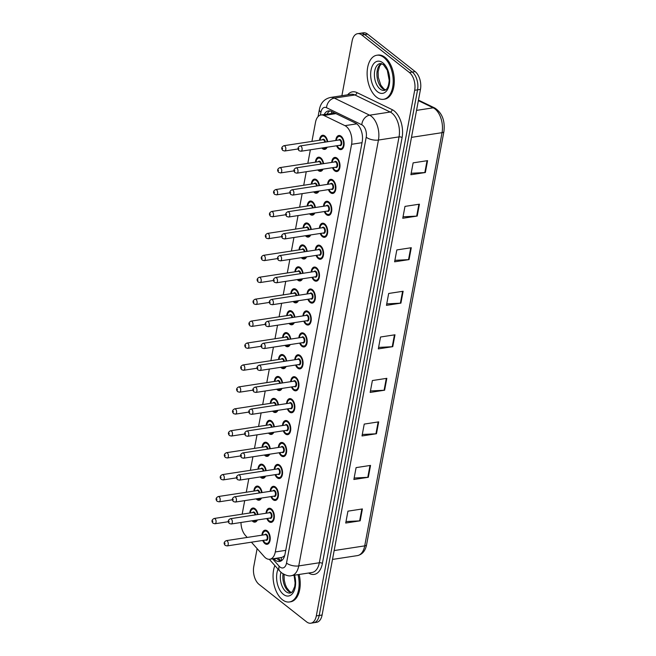 <?xml version="1.0" encoding="UTF-8"?>
<svg xmlns="http://www.w3.org/2000/svg" width="656" height="656" viewBox="0 0 656 656"><rect width="100%" height="100%" fill="white"/><g stroke="black" fill="none" stroke-linecap="round" stroke-linejoin="round"><path stroke-width="0.98" d="M261.482 498.06A7.134 4.084 81.3 0 1 259.095 500.2A7.134 4.084 81.3 0 1 256.832 499.487A7.134 4.084 81.3 0 1 256.184 498.872M253.872 491.082A7.134 4.084 81.3 0 1 256.939 486.104A7.134 4.084 81.3 0 1 259.202 486.818A7.134 4.084 81.3 0 1 262.056 492.558M265.59 476.133A7.134 4.084 81.3 0 1 263.204 478.273A7.134 4.084 81.3 0 1 260.932 477.56A7.134 4.084 81.3 0 1 260.284 476.945M257.98 469.155A7.134 4.084 81.3 0 1 261.039 464.177A7.134 4.084 81.3 0 1 263.31 464.891A7.134 4.084 81.3 0 1 266.156 470.631M269.69 454.206A7.134 4.084 81.3 0 1 267.304 456.346A7.134 4.084 81.3 0 1 265.04 455.633A7.134 4.084 81.3 0 1 264.393 455.018M262.08 447.228A7.134 4.084 81.3 0 1 265.147 442.251A7.134 4.084 81.3 0 1 267.41 442.964A7.134 4.084 81.3 0 1 270.264 448.704M273.79 432.271A7.134 4.084 81.3 0 1 271.412 434.42A7.134 4.084 81.3 0 1 269.14 433.706A7.134 4.084 81.3 0 1 268.493 433.091M266.188 425.301A7.134 4.084 81.3 0 1 269.247 420.324A7.134 4.084 81.3 0 1 271.51 421.037A7.134 4.084 81.3 0 1 274.364 426.777M277.898 410.344A7.134 4.084 81.3 0 1 275.512 412.493A7.134 4.084 81.3 0 1 273.249 411.771A7.134 4.084 81.3 0 1 272.593 411.164M270.288 403.374A7.134 4.084 81.3 0 1 273.347 398.397A7.134 4.084 81.3 0 1 275.618 399.11A7.134 4.084 81.3 0 1 278.472 404.85M281.998 388.418A7.134 4.084 81.3 0 1 279.62 390.566A7.134 4.084 81.3 0 1 277.349 389.844A7.134 4.084 81.3 0 1 276.701 389.238M274.388 381.448A7.134 4.084 81.3 0 1 277.455 376.47A7.134 4.084 81.3 0 1 279.718 377.184A7.134 4.084 81.3 0 1 282.572 382.924M286.106 366.491A7.134 4.084 81.3 0 1 283.72 368.639A7.134 4.084 81.3 0 1 281.457 367.918A7.134 4.084 81.3 0 1 280.801 367.311M278.497 359.521A7.134 4.084 81.3 0 1 281.555 354.543A7.134 4.084 81.3 0 1 283.827 355.257A7.134 4.084 81.3 0 1 286.672 360.997M290.206 344.564A7.134 4.084 81.3 0 1 287.82 346.712A7.134 4.084 81.3 0 1 285.557 345.991A7.134 4.084 81.3 0 1 284.909 345.384M282.597 337.594A7.134 4.084 81.3 0 1 285.663 332.617A7.134 4.084 81.3 0 1 287.927 333.33A7.134 4.084 81.3 0 1 290.78 339.07M294.314 322.637A7.134 4.084 81.3 0 1 291.928 324.786A7.134 4.084 81.3 0 1 289.657 324.064A7.134 4.084 81.3 0 1 289.009 323.457M286.705 315.667A7.134 4.084 81.3 0 1 289.763 310.69A7.134 4.084 81.3 0 1 292.035 311.403A7.134 4.084 81.3 0 1 294.88 317.143M298.414 300.71A7.134 4.084 81.3 0 1 296.028 302.859A7.134 4.084 81.3 0 1 293.765 302.137A7.134 4.084 81.3 0 1 293.117 301.522M290.805 293.74A7.134 4.084 81.3 0 1 293.872 288.763A7.134 4.084 81.3 0 1 296.135 289.476A7.134 4.084 81.3 0 1 298.988 295.216M302.514 278.784A7.134 4.084 81.3 0 1 300.136 280.932A7.134 4.084 81.3 0 1 297.865 280.21A7.134 4.084 81.3 0 1 297.217 279.595M294.913 271.814A7.134 4.084 81.3 0 1 297.972 266.836A7.134 4.084 81.3 0 1 300.235 267.55A7.134 4.084 81.3 0 1 303.088 273.29M306.623 256.857A7.134 4.084 81.3 0 1 304.236 259.005A7.134 4.084 81.3 0 1 301.973 258.284A7.134 4.084 81.3 0 1 301.317 257.669M299.013 249.887A7.134 4.084 81.3 0 1 302.072 244.901A7.134 4.084 81.3 0 1 304.343 245.623A7.134 4.084 81.3 0 1 307.197 251.363M310.723 234.93A7.134 4.084 81.3 0 1 308.345 237.078A7.134 4.084 81.3 0 1 306.073 236.357A7.134 4.084 81.3 0 1 305.425 235.742M303.113 227.96A7.134 4.084 81.3 0 1 306.18 222.974A7.134 4.084 81.3 0 1 308.443 223.696A7.134 4.084 81.3 0 1 311.297 229.436M314.831 213.003A7.134 4.084 81.3 0 1 312.445 215.143A7.134 4.084 81.3 0 1 310.181 214.43A7.134 4.084 81.3 0 1 309.525 213.815M307.221 206.033A7.134 4.084 81.3 0 1 310.28 201.048A7.134 4.084 81.3 0 1 312.551 201.769A7.134 4.084 81.3 0 1 315.397 207.509M318.931 191.076A7.134 4.084 81.3 0 1 316.545 193.217A7.134 4.084 81.3 0 1 314.281 192.503A7.134 4.084 81.3 0 1 313.634 191.888M311.321 184.106A7.134 4.084 81.3 0 1 314.388 179.121A7.134 4.084 81.3 0 1 316.651 179.842A7.134 4.084 81.3 0 1 319.505 185.582M323.039 169.15A7.134 4.084 81.3 0 1 320.653 171.29A7.134 4.084 81.3 0 1 318.381 170.576A7.134 4.084 81.3 0 1 317.734 169.961M315.429 162.18A7.134 4.084 81.3 0 1 318.488 157.194A7.134 4.084 81.3 0 1 320.759 157.916A7.134 4.084 81.3 0 1 323.605 163.656M327.139 147.223A7.134 4.084 81.3 0 1 324.753 149.363A7.134 4.084 81.3 0 1 322.49 148.65A7.134 4.084 81.3 0 1 321.842 148.035M319.529 140.245A7.134 4.084 81.3 0 1 322.596 135.267A7.134 4.084 81.3 0 1 324.859 135.989A7.134 4.084 81.3 0 1 327.713 141.729M257.382 519.987A7.134 4.084 81.3 0 1 254.995 522.127A7.134 4.084 81.3 0 1 252.732 521.413A7.134 4.084 81.3 0 1 252.076 520.798M249.772 513.008A7.134 4.084 81.3 0 1 252.831 508.031A7.134 4.084 81.3 0 1 255.102 508.744A7.134 4.084 81.3 0 1 257.947 514.484M266.033 513.246A7.134 4.084 81.3 0 1 269.099 508.269A7.134 4.084 81.3 0 1 271.363 508.982A7.134 4.084 81.3 0 1 274.356 516.633A7.134 4.084 81.3 0 1 271.256 522.365A7.134 4.084 81.3 0 1 268.993 521.651A7.134 4.084 81.3 0 1 266.844 518.535M270.141 491.319A7.134 4.084 81.3 0 1 273.199 486.342A7.134 4.084 81.3 0 1 275.463 487.055A7.134 4.084 81.3 0 1 278.456 494.706A7.134 4.084 81.3 0 1 275.364 500.438A7.134 4.084 81.3 0 1 273.093 499.724A7.134 4.084 81.3 0 1 270.944 496.608M274.241 469.393A7.134 4.084 81.3 0 1 277.299 464.415A7.134 4.084 81.3 0 1 279.571 465.129A7.134 4.084 81.3 0 1 282.556 472.779A7.134 4.084 81.3 0 1 279.464 478.511A7.134 4.084 81.3 0 1 277.201 477.798A7.134 4.084 81.3 0 1 275.053 474.673M278.341 447.466A7.134 4.084 81.3 0 1 281.408 442.488A7.134 4.084 81.3 0 1 283.671 443.202A7.134 4.084 81.3 0 1 286.664 450.852A7.134 4.084 81.3 0 1 283.572 456.584A7.134 4.084 81.3 0 1 281.301 455.863A7.134 4.084 81.3 0 1 279.153 452.747M282.449 425.539A7.134 4.084 81.3 0 1 285.508 420.562A7.134 4.084 81.3 0 1 287.779 421.275A7.134 4.084 81.3 0 1 290.764 428.926A7.134 4.084 81.3 0 1 287.672 434.657A7.134 4.084 81.3 0 1 285.409 433.936A7.134 4.084 81.3 0 1 283.261 430.82M286.549 403.612A7.134 4.084 81.3 0 1 289.616 398.635A7.134 4.084 81.3 0 1 291.879 399.348A7.134 4.084 81.3 0 1 294.872 406.999A7.134 4.084 81.3 0 1 291.772 412.731A7.134 4.084 81.3 0 1 289.509 412.009A7.134 4.084 81.3 0 1 287.361 408.893M290.657 381.685A7.134 4.084 81.3 0 1 293.716 376.708A7.134 4.084 81.3 0 1 295.987 377.421A7.134 4.084 81.3 0 1 298.972 385.072A7.134 4.084 81.3 0 1 295.881 390.804A7.134 4.084 81.3 0 1 293.609 390.082A7.134 4.084 81.3 0 1 291.469 386.966M294.757 359.759A7.134 4.084 81.3 0 1 297.824 354.781A7.134 4.084 81.3 0 1 300.087 355.495A7.134 4.084 81.3 0 1 303.08 363.145A7.134 4.084 81.3 0 1 299.981 368.877A7.134 4.084 81.3 0 1 297.717 368.155A7.134 4.084 81.3 0 1 295.569 365.039M298.865 337.832A7.134 4.084 81.3 0 1 301.924 332.854A7.134 4.084 81.3 0 1 304.187 333.568A7.134 4.084 81.3 0 1 307.18 341.218A7.134 4.084 81.3 0 1 304.089 346.95A7.134 4.084 81.3 0 1 301.817 346.229A7.134 4.084 81.3 0 1 299.669 343.113M302.965 315.905A7.134 4.084 81.3 0 1 306.024 310.928A7.134 4.084 81.3 0 1 308.295 311.641A7.134 4.084 81.3 0 1 311.28 319.292A7.134 4.084 81.3 0 1 308.189 325.023A7.134 4.084 81.3 0 1 305.926 324.302A7.134 4.084 81.3 0 1 303.777 321.186M307.065 293.978A7.134 4.084 81.3 0 1 310.132 288.993A7.134 4.084 81.3 0 1 312.395 289.714A7.134 4.084 81.3 0 1 315.388 297.365A7.134 4.084 81.3 0 1 312.297 303.097A7.134 4.084 81.3 0 1 310.026 302.375A7.134 4.084 81.3 0 1 307.877 299.259M311.174 272.051A7.134 4.084 81.3 0 1 314.232 267.066A7.134 4.084 81.3 0 1 316.504 267.787A7.134 4.084 81.3 0 1 319.488 275.438A7.134 4.084 81.3 0 1 316.397 281.17A7.134 4.084 81.3 0 1 314.134 280.448A7.134 4.084 81.3 0 1 311.985 277.332M315.274 250.125A7.134 4.084 81.3 0 1 318.34 245.139A7.134 4.084 81.3 0 1 320.604 245.861A7.134 4.084 81.3 0 1 323.597 253.511A7.134 4.084 81.3 0 1 320.497 259.235A7.134 4.084 81.3 0 1 318.234 258.521A7.134 4.084 81.3 0 1 316.085 255.405M319.382 228.198A7.134 4.084 81.3 0 1 322.44 223.212A7.134 4.084 81.3 0 1 324.712 223.934A7.134 4.084 81.3 0 1 327.697 231.584A7.134 4.084 81.3 0 1 324.605 237.308A7.134 4.084 81.3 0 1 322.334 236.595A7.134 4.084 81.3 0 1 320.194 233.479M323.482 206.271A7.134 4.084 81.3 0 1 326.549 201.285A7.134 4.084 81.3 0 1 328.812 202.007A7.134 4.084 81.3 0 1 331.805 209.658A7.134 4.084 81.3 0 1 328.705 215.381A7.134 4.084 81.3 0 1 326.442 214.668A7.134 4.084 81.3 0 1 324.294 211.552M327.59 184.336A7.134 4.084 81.3 0 1 330.649 179.359A7.134 4.084 81.3 0 1 332.912 180.08A7.134 4.084 81.3 0 1 335.905 187.731A7.134 4.084 81.3 0 1 332.813 193.454A7.134 4.084 81.3 0 1 330.542 192.741A7.134 4.084 81.3 0 1 328.394 189.625M331.69 162.409A7.134 4.084 81.3 0 1 334.749 157.432A7.134 4.084 81.3 0 1 337.02 158.153A7.134 4.084 81.3 0 1 340.005 165.804A7.134 4.084 81.3 0 1 336.913 171.528A7.134 4.084 81.3 0 1 334.65 170.814A7.134 4.084 81.3 0 1 332.502 167.698M335.79 140.482A7.134 4.084 81.3 0 1 338.857 135.505A7.134 4.084 81.3 0 1 341.12 136.227A7.134 4.084 81.3 0 1 344.113 143.877A7.134 4.084 81.3 0 1 341.022 149.601A7.134 4.084 81.3 0 1 338.75 148.887A7.134 4.084 81.3 0 1 336.602 145.771M261.933 535.173A7.134 4.084 81.3 0 1 264.991 530.196A7.134 4.084 81.3 0 1 267.263 530.909A7.134 4.084 81.3 0 1 270.247 538.56A7.134 4.084 81.3 0 1 267.156 544.291A7.134 4.084 81.3 0 1 264.885 543.578A7.134 4.084 81.3 0 1 262.744 540.462M251.412 542.192L264.294 556.698A13.366 7.651 -98.7 0 0 265.565 557.903A13.366 7.651 -98.7 0 0 269.813 559.248A13.366 7.651 -98.7 0 0 275.29 551.95L351.583 144.295A13.366 7.651 -98.7 0 0 344.966 125.657L323.9 115.464A13.366 7.651 -98.7 0 0 320.989 114.972A13.366 7.651 -98.7 0 0 315.511 122.27L311.928 141.417M282.121 557.305L283.31 556.698A4.453 2.55 -98.7 0 0 284.458 556.329M284.778 555.263A13.366 7.651 81.3 0 1 283.31 556.698M334.831 113.086L320.989 114.972M240.99 522.496A13.366 7.651 -98.7 0 0 245.328 535.337L247.181 537.436M310.362 149.798L307.828 163.344M306.254 171.724L303.72 185.271M302.154 193.651L299.62 207.198M298.045 215.578L295.512 229.124M293.945 237.505L291.412 251.051M289.845 259.432L287.303 272.978M285.737 281.358L283.203 294.905M281.637 303.285L279.103 316.832M277.529 325.212L274.995 338.758M273.429 347.139L270.895 360.685M269.321 369.066L266.787 382.612M265.221 390.992L262.687 404.539M261.121 412.919L258.579 426.466M257.013 434.846L254.479 448.392M252.913 456.773L250.379 470.319M248.804 478.7L246.271 492.246M244.704 500.626L242.171 514.173M341.891 95.71L352.124 40.984A13.366 7.651 81.3 0 1 357.61 33.686A13.366 7.651 81.3 0 1 361.858 35.03L409.393 72.496L412.288 72.053A13.366 7.651 81.3 0 1 417.569 89.839L319.201 615.459A13.366 7.651 81.3 0 1 313.724 622.757A13.366 7.651 81.3 0 0 319.201 615.459L417.569 89.839A13.366 7.651 81.3 0 0 412.288 72.053L364.744 34.588L412.288 72.053L415.174 71.611A13.366 7.651 81.3 0 1 420.463 89.396L322.096 615.016A13.366 7.651 81.3 0 1 316.618 622.314L310.837 623.2A13.366 7.651 81.3 0 1 306.582 621.855L259.046 584.389A13.366 7.651 81.3 0 1 253.765 566.604L257.127 548.629M357.61 33.686L360.497 33.243A13.366 7.651 81.3 0 1 364.744 34.588A13.366 7.651 81.3 0 0 360.497 33.243L363.391 32.8A13.366 7.651 81.3 0 1 367.639 34.145L415.174 71.611M427.581 160.646L413.124 162.86L410.902 174.734L425.359 172.52L427.581 160.646M411.181 173.266L424.826 172.569A3.567 1.525 10.6 0 0 425.359 172.52M419.43 204.18L404.982 206.394L402.759 218.268L417.208 216.054L419.43 204.18M403.03 216.8L416.675 216.111A3.567 1.525 10.6 0 0 417.208 216.054M411.279 247.722L396.831 249.936L394.609 261.81L409.057 259.596L411.279 247.722M394.887 260.342L408.524 259.645A3.567 1.525 10.6 0 0 409.057 259.596M403.137 291.256L388.68 293.47L386.458 305.343L400.914 303.129L403.137 291.256M386.737 303.876L400.381 303.179A3.567 1.525 10.6 0 0 400.914 303.129M362.399 508.941L347.942 511.163L345.72 523.037L360.177 520.815L362.399 508.941M345.999 521.561L359.644 520.872A3.567 1.525 10.6 0 0 360.177 520.815M370.542 465.407L356.093 467.621L353.871 479.495L368.319 477.281L370.542 465.407M354.142 478.027L367.786 477.33A3.567 1.525 10.6 0 0 368.319 477.281M378.692 421.865L364.236 424.088L362.014 435.961L376.47 433.739L378.692 421.865M362.292 434.493L375.937 433.796A3.567 1.525 10.6 0 0 376.47 433.739M386.835 378.332L372.387 380.546L370.164 392.419L384.613 390.205L386.835 378.332M370.443 390.951L384.088 390.254A3.567 1.525 10.6 0 0 384.613 390.205M394.986 334.79L380.537 337.012L378.315 348.885L392.764 346.663L394.986 334.79M378.586 347.418L392.231 346.721A3.567 1.525 10.6 0 0 392.764 346.663M273.765 558.641L274.019 558.928A13.366 7.651 -98.7 0 0 275.29 560.142A13.366 7.651 -98.7 0 0 279.538 561.479A13.366 7.651 -98.7 0 0 285.024 554.181L362.202 141.77A13.366 7.651 -98.7 0 0 355.577 123.131L331.362 111.413A13.366 7.651 -98.7 0 0 328.451 110.913A13.366 7.651 -98.7 0 0 324.195 114.48M280.948 561.019A13.366 7.651 81.3 0 1 278.185 559.699A13.366 7.651 81.3 0 1 276.914 558.486L276.652 558.199M409.393 72.496A13.366 7.651 81.3 0 1 414.682 90.282L316.315 615.902A13.366 7.651 81.3 0 1 310.837 623.2M327.09 114.037A13.366 7.651 81.3 0 1 329.927 110.938M298.029 574.64A22.279 12.751 81.3 0 1 289.476 601.962A22.279 12.751 81.3 0 1 282.4 599.732A22.279 12.751 81.3 0 1 274.864 565.57M299.12 574.467A22.279 12.751 81.3 0 1 290.567 601.798L289.476 601.962M383.875 57.49A22.279 12.751 81.3 0 1 393.215 81.401A22.279 12.751 81.3 0 1 383.547 99.302A22.279 12.751 81.3 0 1 376.47 97.072A22.279 12.751 81.3 0 1 367.122 73.16A22.279 12.751 81.3 0 1 376.79 55.252A22.279 12.751 81.3 0 1 383.875 57.49M376.79 55.252L377.881 55.088A22.279 12.751 81.3 0 1 384.957 57.326A22.279 12.751 81.3 0 1 394.305 81.229A22.279 12.751 81.3 0 1 384.637 99.138L383.547 99.302M281.44 557.469A13.366 8.216 138.4 0 0 281.49 560.691M331.895 111.668A13.366 10.201 115.8 0 0 331.313 113.39M285.737 550.351L275.29 551.95M335.929 113.619L323.9 115.464M356.749 123.853L344.966 125.657M362.03 142.688L351.583 144.295M418.454 100.106L434.862 108.051A4.453 3.403 115.8 0 0 433.214 107.822L418.356 100.63M434.862 108.051C442.144 112.93 445.162 120.753 443.923 131.512A4.453 1.911 -169.4 0 1 442.046 132.668A17.827 10.201 -98.7 0 0 433.214 107.822L416.535 110.38M334.158 550.564L364.711 545.874A4.453 1.911 10.6 0 0 366.589 544.726C365.326 550.933 362.268 554.558 357.405 555.607A17.827 10.201 -98.7 0 0 364.711 545.874L442.046 132.668L411.484 137.358M420.463 89.396L414.682 90.282M322.096 615.016L316.315 615.902M367.639 34.145L361.858 35.03M394.453 334.872L392.231 346.721M386.302 378.414L384.088 390.254M378.151 421.947L375.937 433.796M370.009 465.489L367.786 477.33M361.858 509.023L359.644 520.872M402.595 291.338L400.381 303.179M410.746 247.804L408.524 259.645M418.889 204.262L416.675 216.111M427.04 160.728L424.826 172.569M272.584 558.822L279.177 566.251A8.913 5.1 -98.7 0 0 280.03 567.055A8.913 5.1 -98.7 0 0 286.516 563.078L366.212 137.211A8.913 5.1 -98.7 0 0 362.694 125.345A8.913 5.1 -98.7 0 0 361.8 124.779L326.524 107.707A8.913 5.1 -98.7 0 0 320.932 112.25L320.39 115.103M326.524 107.707A8.913 6.798 115.8 0 1 334.339 98.121L369.615 115.194A17.827 10.201 81.3 0 1 371.394 116.325A17.827 10.201 81.3 0 1 378.446 140.04L298.742 565.915A17.827 10.201 81.3 0 1 291.436 575.648L312.026 572.491A17.827 10.201 -98.7 0 0 319.333 562.758L399.037 136.883A17.827 10.201 -98.7 0 0 391.993 113.16A17.827 10.201 -98.7 0 0 390.205 112.037L354.929 94.964A17.827 10.201 -98.7 0 0 351.05 94.3L330.452 97.465A17.827 10.201 81.3 0 1 334.339 98.121L354.929 94.964A2.23 1.697 -64.2 0 0 356.889 92.562L392.165 109.634A20.057 11.472 81.3 0 1 402.095 137.596L322.391 563.463A2.23 0.951 10.6 0 0 319.333 562.758L298.742 565.915A8.913 3.821 -169.4 0 1 286.516 563.078M392.165 109.634A2.23 1.697 -64.2 0 1 390.205 112.037L369.615 115.194A8.913 6.798 115.8 0 0 361.8 124.779M322.391 563.463A20.057 11.472 81.3 0 1 308.64 573.008M347.655 94.825A20.057 11.472 81.3 0 1 356.889 92.562M366.212 137.211A8.913 3.821 -169.4 0 0 378.446 140.04L399.037 136.883A2.23 0.951 10.6 0 1 402.095 137.596M320.932 112.25A8.913 3.821 -169.4 0 1 319.39 109.495L318.062 116.612M279.177 566.251A8.913 5.478 138.4 0 0 279.743 571.056L269.296 559.297M276.914 558.486L274.019 558.928M262.384 535.099L263.072 532.557L265.418 530.581A6.683 3.821 81.3 0 1 267.55 531.253A6.683 3.821 81.3 0 1 268.23 531.909M263.294 540.372A6.24 3.567 -98.7 0 0 265.04 542.783A6.24 3.567 -98.7 0 0 269.575 540.003A6.24 3.567 -98.7 0 0 267.107 531.704A6.24 3.567 -98.7 0 0 262.482 535.091M264.762 534.738A3.116 1.788 81.3 0 1 266.59 534.468A3.116 1.788 81.3 0 1 267.828 538.609A3.116 1.788 81.3 0 1 265.573 540.027M266.115 539.937A2.673 1.533 -98.7 0 0 267.279 537.789A2.673 1.533 -98.7 0 0 266.156 534.919A2.673 1.533 -98.7 0 0 265.303 534.656L226.287 540.642A2.673 1.533 81.3 0 1 227.14 540.905A2.673 1.533 81.3 0 1 228.263 543.775A2.673 1.533 81.3 0 1 227.099 545.923L266.115 539.937M224.959 543.168L224.811 543.955L224.959 543.168M269.731 541.684A6.683 3.821 81.3 0 1 267.451 543.791A6.683 3.821 81.3 0 1 265.327 543.127M254.307 508.252L253.265 508.416A6.683 3.821 81.3 0 1 255.389 509.089A6.683 3.821 81.3 0 1 256.07 509.745M257.341 519.987A6.683 3.821 81.3 0 1 255.291 521.627A6.683 3.821 81.3 0 1 253.167 520.962M252.937 520.667A6.24 3.567 -98.7 0 0 256.521 520.118M257.447 514.566A6.24 3.567 -98.7 0 0 254.954 509.54A6.24 3.567 -98.7 0 0 250.321 512.926M252.601 512.574A3.116 1.788 81.3 0 1 254.43 512.303A3.116 1.788 81.3 0 1 255.684 514.837M255.069 514.927A2.673 1.533 -98.7 0 0 253.995 512.754A2.673 1.533 -98.7 0 0 253.15 512.492L214.127 518.478A2.673 1.533 81.3 0 1 214.979 518.74A2.673 1.533 81.3 0 1 216.103 521.61A2.673 1.533 81.3 0 1 214.938 523.759L213.077 523.267C211.33 521.331 211.683 519.741 214.127 518.478M212.651 521.791L212.798 521.003L212.651 521.791M294.068 575.246L295.11 582.954L294.724 586.53L292.387 591.802L290.329 593.032A13.587 7.774 81.3 0 1 286.008 591.671A13.587 7.774 81.3 0 1 280.948 572.278M294.569 575.173A16.261 9.299 81.3 0 1 293.429 592.229A16.261 9.299 81.3 0 1 283.4 594.377A16.261 9.299 81.3 0 1 278.037 569.137M291.403 592.63A13.587 7.774 81.3 0 1 288.542 591.286A13.587 7.774 81.3 0 1 283.064 573.877M266.492 513.172L267.172 510.63L269.526 508.654A6.683 3.821 81.3 0 1 271.65 509.327A6.683 3.821 81.3 0 1 272.33 509.983M267.394 518.445A6.24 3.567 -98.7 0 0 269.14 520.856A6.24 3.567 -98.7 0 0 273.683 518.076A6.24 3.567 -98.7 0 0 271.215 509.778A6.24 3.567 -98.7 0 0 266.582 513.164M268.862 512.812A3.116 1.788 81.3 0 1 270.698 512.541A3.116 1.788 81.3 0 1 271.928 516.682A3.116 1.788 81.3 0 1 269.673 518.101M270.223 518.01A2.673 1.533 -98.7 0 0 271.379 515.862A2.673 1.533 -98.7 0 0 270.264 512.992A2.673 1.533 -98.7 0 0 269.411 512.73L230.395 518.716A2.673 1.533 81.3 0 1 231.24 518.978A2.673 1.533 81.3 0 1 232.363 521.848A2.673 1.533 81.3 0 1 231.199 523.996L270.223 518.01M229.067 521.233L228.919 522.028L229.067 521.233M273.831 519.757A6.683 3.821 81.3 0 1 271.551 521.864A6.683 3.821 81.3 0 1 269.427 521.2M270.592 491.246L271.281 488.704L273.626 486.727A6.683 3.821 81.3 0 1 275.75 487.392A6.683 3.821 81.3 0 1 276.438 488.056M271.502 496.518A6.24 3.567 -98.7 0 0 273.24 498.929A6.24 3.567 -98.7 0 0 277.783 496.149A6.24 3.567 -98.7 0 0 275.315 487.851A6.24 3.567 -98.7 0 0 270.69 491.237M272.97 490.885A3.116 1.788 81.3 0 1 274.798 490.614A3.116 1.788 81.3 0 1 276.037 494.755A3.116 1.788 81.3 0 1 273.773 496.174M274.323 496.084A2.673 1.533 -98.7 0 0 275.487 493.935A2.673 1.533 -98.7 0 0 274.364 491.065A2.673 1.533 -98.7 0 0 273.511 490.803L234.495 496.789A2.673 1.533 81.3 0 1 235.348 497.051A2.673 1.533 81.3 0 1 236.463 499.921A2.673 1.533 81.3 0 1 235.307 502.07L274.323 496.084M233.167 499.306L233.019 500.102L233.167 499.306M277.939 497.83A6.683 3.821 81.3 0 1 275.659 499.938A6.683 3.821 81.3 0 1 273.527 499.273M274.7 469.319L275.381 466.777L277.734 464.801A6.683 3.821 81.3 0 1 279.858 465.465A6.683 3.821 81.3 0 1 280.538 466.129M275.602 474.591A6.24 3.567 -98.7 0 0 277.349 477.002A6.24 3.567 -98.7 0 0 281.883 474.222A6.24 3.567 -98.7 0 0 279.423 465.916A6.24 3.567 -98.7 0 0 274.79 469.311M277.07 468.958A3.116 1.788 81.3 0 1 278.907 468.687A3.116 1.788 81.3 0 1 280.137 472.828A3.116 1.788 81.3 0 1 277.882 474.247M278.431 474.157A2.673 1.533 -98.7 0 0 279.587 472.008A2.673 1.533 -98.7 0 0 278.464 469.138A2.673 1.533 -98.7 0 0 277.619 468.876L238.595 474.862A2.673 1.533 81.3 0 1 239.448 475.124A2.673 1.533 81.3 0 1 240.572 477.994A2.673 1.533 81.3 0 1 239.407 480.143L278.431 474.157M237.275 477.379L237.128 478.175L237.275 477.379M282.039 475.903A6.683 3.821 81.3 0 1 279.759 478.011A6.683 3.821 81.3 0 1 277.636 477.338M278.8 447.392L279.489 444.85L281.834 442.874A6.683 3.821 81.3 0 1 283.958 443.538A6.683 3.821 81.3 0 1 284.647 444.202M279.702 452.665A6.24 3.567 -98.7 0 0 281.449 455.075A6.24 3.567 -98.7 0 0 285.991 452.296A6.24 3.567 -98.7 0 0 283.523 443.989A6.24 3.567 -98.7 0 0 278.89 447.384M281.17 447.031A3.116 1.788 81.3 0 1 283.007 446.761A3.116 1.788 81.3 0 1 284.245 450.902A3.116 1.788 81.3 0 1 281.982 452.32M282.531 452.23A2.673 1.533 -98.7 0 0 283.695 450.082A2.673 1.533 -98.7 0 0 282.572 447.212A2.673 1.533 -98.7 0 0 281.719 446.949L242.704 452.935A2.673 1.533 81.3 0 1 243.556 453.198A2.673 1.533 81.3 0 1 244.672 456.068A2.673 1.533 81.3 0 1 243.515 458.216L282.531 452.23M241.375 455.453L241.228 456.248L241.375 455.453M286.147 453.977A6.683 3.821 81.3 0 1 283.859 456.084A6.683 3.821 81.3 0 1 281.736 455.412M258.407 486.326L257.365 486.49A6.683 3.821 81.3 0 1 259.489 487.162A6.683 3.821 81.3 0 1 260.17 487.818M261.441 498.06A6.683 3.821 81.3 0 1 259.391 499.7A6.683 3.821 81.3 0 1 257.267 499.036M257.037 498.74A6.24 3.567 -98.7 0 0 260.621 498.191M261.547 492.64A6.24 3.567 -98.7 0 0 259.054 487.613A6.24 3.567 -98.7 0 0 254.421 491M256.701 490.647A3.116 1.788 81.3 0 1 258.538 490.376A3.116 1.788 81.3 0 1 259.784 492.91M259.169 493A2.673 1.533 -98.7 0 0 258.103 490.827A2.673 1.533 -98.7 0 0 257.25 490.565L218.235 496.551A2.673 1.533 81.3 0 1 219.079 496.813A2.673 1.533 81.3 0 1 220.203 499.683A2.673 1.533 81.3 0 1 219.047 501.832L217.185 501.34C215.439 499.405 215.783 497.814 218.235 496.551M216.759 499.864L216.906 499.077L216.759 499.864M262.507 464.399L261.465 464.563A6.683 3.821 81.3 0 1 263.597 465.227A6.683 3.821 81.3 0 1 264.278 465.891M265.549 476.133A6.683 3.821 81.3 0 1 263.499 477.773A6.683 3.821 81.3 0 1 261.375 477.109M261.145 476.814A6.24 3.567 -98.7 0 0 264.729 476.264M265.655 470.705A6.24 3.567 -98.7 0 0 263.154 465.686A6.24 3.567 -98.7 0 0 258.53 469.073M260.809 468.72A3.116 1.788 81.3 0 1 262.638 468.45A3.116 1.788 81.3 0 1 263.892 470.975M263.277 471.074A2.673 1.533 -98.7 0 0 262.203 468.901A2.673 1.533 -98.7 0 0 261.35 468.638L222.335 474.624A2.673 1.533 81.3 0 1 223.188 474.887A2.673 1.533 81.3 0 1 224.303 477.757A2.673 1.533 81.3 0 1 223.147 479.905L221.285 479.413C219.539 477.478 219.891 475.887 222.335 474.624M220.859 477.937L221.006 477.142L220.859 477.937M266.615 442.472L265.573 442.636A6.683 3.821 81.3 0 1 267.697 443.3A6.683 3.821 81.3 0 1 268.378 443.964M269.649 454.206A6.683 3.821 81.3 0 1 267.599 455.846A6.683 3.821 81.3 0 1 265.475 455.182M265.245 454.887A6.24 3.567 -98.7 0 0 268.829 454.337M269.755 448.778A6.24 3.567 -98.7 0 0 267.263 443.751A6.24 3.567 -98.7 0 0 262.63 447.146M264.909 446.793A3.116 1.788 81.3 0 1 266.746 446.523A3.116 1.788 81.3 0 1 267.992 449.048M267.377 449.147A2.673 1.533 -98.7 0 0 266.311 446.974A2.673 1.533 -98.7 0 0 265.459 446.711L226.443 452.697A2.673 1.533 81.3 0 1 227.288 452.96A2.673 1.533 81.3 0 1 228.411 455.83A2.673 1.533 81.3 0 1 227.247 457.978L225.393 457.486C223.647 455.551 223.991 453.952 226.443 452.697M224.967 456.01L225.115 455.215L224.967 456.01M384.4 90.372A13.587 7.774 81.3 0 1 380.078 89.011A13.587 7.774 81.3 0 1 374.387 74.44A13.587 7.774 81.3 0 1 380.283 63.517L383.383 64.608L387.311 70.241L389.18 80.294C388.68 86.567 387.081 89.929 384.4 90.372M382.874 62.845A16.261 9.299 81.3 0 1 389.303 84.476A16.261 9.299 81.3 0 1 377.471 91.717A16.261 9.299 81.3 0 1 371.042 70.085A16.261 9.299 81.3 0 1 382.874 62.845M385.474 89.97A13.587 7.774 81.3 0 1 382.612 88.626A13.587 7.774 81.3 0 1 376.938 75.292A13.587 7.774 81.3 0 1 381.423 63.583M282.9 425.465L283.589 422.923L285.942 420.947A6.683 3.821 81.3 0 1 288.066 421.611A6.683 3.821 81.3 0 1 288.747 422.275M283.81 430.738A6.24 3.567 -98.7 0 0 285.557 433.149A6.24 3.567 -98.7 0 0 290.091 430.369A6.24 3.567 -98.7 0 0 287.631 422.062A6.24 3.567 -98.7 0 0 282.998 425.449M285.278 425.104A3.116 1.788 81.3 0 1 287.107 424.834A3.116 1.788 81.3 0 1 288.345 428.975A3.116 1.788 81.3 0 1 286.09 430.385M286.639 430.303A2.673 1.533 -98.7 0 0 287.795 428.155A2.673 1.533 -98.7 0 0 286.672 425.285A2.673 1.533 -98.7 0 0 285.827 425.022L246.804 431.008A2.673 1.533 81.3 0 1 247.656 431.271A2.673 1.533 81.3 0 1 248.78 434.141A2.673 1.533 81.3 0 1 247.615 436.289L286.639 430.303M245.475 433.526L245.328 434.321L245.475 433.526M290.247 432.05A6.683 3.821 81.3 0 1 287.968 434.157A6.683 3.821 81.3 0 1 285.844 433.485M287.008 403.538L287.689 400.996L290.042 399.02A6.683 3.821 81.3 0 1 292.166 399.684A6.683 3.821 81.3 0 1 292.855 400.349M287.91 408.811A6.24 3.567 -98.7 0 0 289.657 411.222A6.24 3.567 -98.7 0 0 294.2 408.442A6.24 3.567 -98.7 0 0 291.731 400.135A6.24 3.567 -98.7 0 0 287.098 403.522M289.378 403.178A3.116 1.788 81.3 0 1 291.215 402.907A3.116 1.788 81.3 0 1 292.445 407.048A3.116 1.788 81.3 0 1 290.19 408.458M290.739 408.376A2.673 1.533 -98.7 0 0 291.895 406.228A2.673 1.533 -98.7 0 0 290.78 403.358A2.673 1.533 -98.7 0 0 289.927 403.096L250.912 409.082A2.673 1.533 81.3 0 1 251.756 409.344A2.673 1.533 81.3 0 1 252.88 412.214A2.673 1.533 81.3 0 1 251.724 414.362L290.739 408.376M249.583 411.599L249.436 412.394L249.583 411.599M294.347 410.123A6.683 3.821 81.3 0 1 292.068 412.23A6.683 3.821 81.3 0 1 289.944 411.558M291.108 381.612L291.797 379.07L294.142 377.093A6.683 3.821 81.3 0 1 296.274 377.758A6.683 3.821 81.3 0 1 296.955 378.422M292.018 386.884A6.24 3.567 -98.7 0 0 293.765 389.295A6.24 3.567 -98.7 0 0 298.3 386.515A6.24 3.567 -98.7 0 0 295.831 378.209A6.24 3.567 -98.7 0 0 291.207 381.595M293.486 381.251A3.116 1.788 81.3 0 1 295.315 380.98A3.116 1.788 81.3 0 1 296.553 385.121A3.116 1.788 81.3 0 1 294.298 386.532M294.839 386.45A2.673 1.533 -98.7 0 0 296.004 384.301A2.673 1.533 -98.7 0 0 294.88 381.431A2.673 1.533 -98.7 0 0 294.036 381.169L255.012 387.147A2.673 1.533 81.3 0 1 255.865 387.417A2.673 1.533 81.3 0 1 256.988 390.287A2.673 1.533 81.3 0 1 255.824 392.436L294.839 386.45M253.683 389.672L253.536 390.468L253.683 389.672M298.455 388.196A6.683 3.821 81.3 0 1 296.176 390.304A6.683 3.821 81.3 0 1 294.052 389.631M270.715 420.545L269.673 420.709A6.683 3.821 81.3 0 1 271.797 421.373A6.683 3.821 81.3 0 1 272.486 422.038M273.749 432.279A6.683 3.821 81.3 0 1 271.707 433.919A6.683 3.821 81.3 0 1 269.575 433.247M269.354 432.96A6.24 3.567 -98.7 0 0 272.937 432.411M273.864 426.851A6.24 3.567 -98.7 0 0 271.363 421.824A6.24 3.567 -98.7 0 0 266.738 425.219M269.017 424.867A3.116 1.788 81.3 0 1 270.846 424.596A3.116 1.788 81.3 0 1 272.092 427.122M271.486 427.22A2.673 1.533 -98.7 0 0 270.411 425.047A2.673 1.533 -98.7 0 0 269.559 424.785L230.543 430.771A2.673 1.533 81.3 0 1 231.396 431.033A2.673 1.533 81.3 0 1 232.511 433.903A2.673 1.533 81.3 0 1 231.355 436.051L229.493 435.559C227.747 433.624 228.099 432.025 230.543 430.771M229.067 434.083L229.215 433.288L229.067 434.083M274.823 398.618L273.782 398.782A6.683 3.821 81.3 0 1 275.905 399.447A6.683 3.821 81.3 0 1 276.586 400.111M277.857 410.353A6.683 3.821 81.3 0 1 275.807 411.993A6.683 3.821 81.3 0 1 273.683 411.32M273.454 411.033A6.24 3.567 -98.7 0 0 277.037 410.484M277.964 404.924A6.24 3.567 -98.7 0 0 275.471 399.898A6.24 3.567 -98.7 0 0 270.838 403.292M273.117 402.94A3.116 1.788 81.3 0 1 274.946 402.669A3.116 1.788 81.3 0 1 276.201 405.195M275.586 405.293A2.673 1.533 -98.7 0 0 274.511 403.12A2.673 1.533 -98.7 0 0 273.667 402.858L234.643 408.844A2.673 1.533 81.3 0 1 235.496 409.106A2.673 1.533 81.3 0 1 236.619 411.976A2.673 1.533 81.3 0 1 235.455 414.125L233.602 413.633C231.847 411.697 232.199 410.098 234.643 408.844M233.175 412.157L233.323 411.361L233.175 412.157M278.923 376.692L277.882 376.856A6.683 3.821 81.3 0 1 280.005 377.52A6.683 3.821 81.3 0 1 280.694 378.184M281.957 388.426A6.683 3.821 81.3 0 1 279.907 390.066A6.683 3.821 81.3 0 1 277.783 389.393M277.562 389.106A6.24 3.567 -98.7 0 0 281.145 388.549M282.064 382.997A6.24 3.567 -98.7 0 0 279.571 377.971A6.24 3.567 -98.7 0 0 274.938 381.357M277.217 381.013A3.116 1.788 81.3 0 1 279.054 380.742A3.116 1.788 81.3 0 1 280.301 383.268M279.694 383.366A2.673 1.533 -98.7 0 0 278.62 381.193A2.673 1.533 -98.7 0 0 277.767 380.931L238.751 386.917A2.673 1.533 81.3 0 1 239.596 387.179A2.673 1.533 81.3 0 1 240.719 390.049A2.673 1.533 81.3 0 1 239.563 392.198L237.702 391.706C235.955 389.771 236.299 388.172 238.751 386.917M237.275 390.23L237.423 389.434L237.275 390.23M295.216 359.685L295.897 357.135L298.25 355.167A6.683 3.821 81.3 0 1 300.374 355.831A6.683 3.821 81.3 0 1 301.055 356.495M296.118 364.957A6.24 3.567 -98.7 0 0 297.865 367.368A6.24 3.567 -98.7 0 0 302.408 364.588A6.24 3.567 -98.7 0 0 299.94 356.282A6.24 3.567 -98.7 0 0 295.307 359.668M297.586 359.324A3.116 1.788 81.3 0 1 299.423 359.053A3.116 1.788 81.3 0 1 300.653 363.194A3.116 1.788 81.3 0 1 298.398 364.605M298.947 364.523A2.673 1.533 -98.7 0 0 300.104 362.374A2.673 1.533 -98.7 0 0 298.988 359.504A2.673 1.533 -98.7 0 0 298.136 359.242L259.12 365.22A2.673 1.533 81.3 0 1 259.965 365.49A2.673 1.533 81.3 0 1 261.088 368.36A2.673 1.533 81.3 0 1 259.924 370.509L298.947 364.523M257.792 367.745L257.644 368.541L257.792 367.745M302.555 366.269A6.683 3.821 81.3 0 1 300.276 368.377A6.683 3.821 81.3 0 1 298.152 367.704M299.316 337.758L300.005 335.208L302.35 333.24A6.683 3.821 81.3 0 1 304.474 333.904A6.683 3.821 81.3 0 1 305.163 334.568M300.227 343.031A6.24 3.567 -98.7 0 0 301.965 345.441A6.24 3.567 -98.7 0 0 306.508 342.662A6.24 3.567 -98.7 0 0 304.04 334.355A6.24 3.567 -98.7 0 0 299.415 337.742M301.694 337.397A3.116 1.788 81.3 0 1 303.523 337.127A3.116 1.788 81.3 0 1 304.761 341.268A3.116 1.788 81.3 0 1 302.498 342.678M303.047 342.596A2.673 1.533 -98.7 0 0 304.212 340.448A2.673 1.533 -98.7 0 0 303.088 337.578A2.673 1.533 -98.7 0 0 302.236 337.315L263.22 343.293A2.673 1.533 81.3 0 1 264.073 343.564A2.673 1.533 81.3 0 1 265.188 346.434A2.673 1.533 81.3 0 1 264.032 348.582L303.047 342.596M261.892 345.819L261.744 346.614L261.892 345.819M306.664 344.343A6.683 3.821 81.3 0 1 304.384 346.45A6.683 3.821 81.3 0 1 302.252 345.778M303.425 315.831L304.105 313.281L306.459 311.305A6.683 3.821 81.3 0 1 308.582 311.977A6.683 3.821 81.3 0 1 309.263 312.641M304.327 321.104A6.24 3.567 -98.7 0 0 306.073 323.515A6.24 3.567 -98.7 0 0 310.608 320.735A6.24 3.567 -98.7 0 0 308.148 312.428A6.24 3.567 -98.7 0 0 303.515 315.815M305.794 315.47A3.116 1.788 81.3 0 1 307.631 315.2A3.116 1.788 81.3 0 1 308.861 319.341A3.116 1.788 81.3 0 1 306.606 320.751M307.156 320.669A2.673 1.533 -98.7 0 0 308.312 318.521A2.673 1.533 -98.7 0 0 307.188 315.651A2.673 1.533 -98.7 0 0 306.344 315.38L267.32 321.366A2.673 1.533 81.3 0 1 268.173 321.637A2.673 1.533 81.3 0 1 269.296 324.507A2.673 1.533 81.3 0 1 268.132 326.655L307.156 320.669M266 323.892L265.852 324.687L266 323.892M310.764 322.416A6.683 3.821 81.3 0 1 308.484 324.523A6.683 3.821 81.3 0 1 306.36 323.851M307.525 293.904L308.213 291.354L310.559 289.378A6.683 3.821 81.3 0 1 312.682 290.05A6.683 3.821 81.3 0 1 313.371 290.715M308.427 299.177A6.24 3.567 -98.7 0 0 310.173 301.588A6.24 3.567 -98.7 0 0 314.716 298.808A6.24 3.567 -98.7 0 0 312.248 290.501A6.24 3.567 -98.7 0 0 307.623 293.888M309.894 293.544A3.116 1.788 81.3 0 1 311.731 293.273A3.116 1.788 81.3 0 1 312.969 297.414A3.116 1.788 81.3 0 1 310.706 298.824M311.256 298.742A2.673 1.533 -98.7 0 0 312.42 296.594A2.673 1.533 -98.7 0 0 311.297 293.724A2.673 1.533 -98.7 0 0 310.444 293.453L271.428 299.439A2.673 1.533 81.3 0 1 272.281 299.71A2.673 1.533 81.3 0 1 273.396 302.58A2.673 1.533 81.3 0 1 272.24 304.728L311.256 298.742M270.1 301.965L269.952 302.76L270.1 301.965M314.872 300.489A6.683 3.821 81.3 0 1 312.584 302.596A6.683 3.821 81.3 0 1 310.46 301.924M311.625 271.978L312.313 269.427L314.667 267.451A6.683 3.821 81.3 0 1 316.791 268.124A6.683 3.821 81.3 0 1 317.471 268.788M312.535 277.25A6.24 3.567 -98.7 0 0 314.281 279.661A6.24 3.567 -98.7 0 0 318.816 276.881A6.24 3.567 -98.7 0 0 316.356 268.575A6.24 3.567 -98.7 0 0 311.723 271.961M314.003 271.617A3.116 1.788 81.3 0 1 315.831 271.346A3.116 1.788 81.3 0 1 317.069 275.487A3.116 1.788 81.3 0 1 314.814 276.898M315.364 276.816A2.673 1.533 -98.7 0 0 316.52 274.667A2.673 1.533 -98.7 0 0 315.397 271.797A2.673 1.533 -98.7 0 0 314.552 271.527L275.528 277.513A2.673 1.533 81.3 0 1 276.381 277.783A2.673 1.533 81.3 0 1 277.504 280.653A2.673 1.533 81.3 0 1 276.34 282.802L315.364 276.816M274.2 280.038L274.052 280.834L274.2 280.038M318.972 278.562A6.683 3.821 81.3 0 1 316.692 280.67A6.683 3.821 81.3 0 1 314.568 279.997M283.031 354.765L281.99 354.929A6.683 3.821 81.3 0 1 284.114 355.593A6.683 3.821 81.3 0 1 284.794 356.257M286.065 366.499A6.683 3.821 81.3 0 1 284.015 368.139A6.683 3.821 81.3 0 1 281.891 367.467M281.662 367.18A6.24 3.567 -98.7 0 0 285.245 366.622M286.172 361.071A6.24 3.567 -98.7 0 0 283.679 356.044A6.24 3.567 -98.7 0 0 279.046 359.431M281.326 359.086A3.116 1.788 81.3 0 1 283.154 358.816A3.116 1.788 81.3 0 1 284.409 361.341M283.794 361.44A2.673 1.533 -98.7 0 0 282.72 359.267A2.673 1.533 -98.7 0 0 281.875 359.004L242.851 364.99A2.673 1.533 81.3 0 1 243.704 365.253A2.673 1.533 81.3 0 1 244.827 368.123A2.673 1.533 81.3 0 1 243.663 370.271L241.802 369.779C240.055 367.844 240.408 366.245 242.851 364.99M241.375 368.303L241.523 367.508L241.375 368.303M287.131 332.838L286.09 333.002A6.683 3.821 81.3 0 1 288.214 333.666A6.683 3.821 81.3 0 1 288.902 334.33M290.165 344.572A6.683 3.821 81.3 0 1 288.115 346.212A6.683 3.821 81.3 0 1 285.991 345.54M285.762 345.245A6.24 3.567 -98.7 0 0 289.345 344.695M290.272 339.144A6.24 3.567 -98.7 0 0 287.779 334.117A6.24 3.567 -98.7 0 0 283.146 337.504M285.426 337.159A3.116 1.788 81.3 0 1 287.262 336.889A3.116 1.788 81.3 0 1 288.509 339.414M287.894 339.513A2.673 1.533 -98.7 0 0 286.828 337.34A2.673 1.533 -98.7 0 0 285.975 337.077L246.959 343.055A2.673 1.533 81.3 0 1 247.804 343.326A2.673 1.533 81.3 0 1 248.927 346.196A2.673 1.533 81.3 0 1 247.771 348.344L245.91 347.852C244.163 345.917 244.508 344.318 246.959 343.055M245.483 346.376L245.631 345.581L245.483 346.376M291.239 310.911L290.19 311.075A6.683 3.821 81.3 0 1 292.322 311.739A6.683 3.821 81.3 0 1 293.002 312.404M294.273 322.645A6.683 3.821 81.3 0 1 292.223 324.285A6.683 3.821 81.3 0 1 290.1 323.613M289.87 323.318A6.24 3.567 -98.7 0 0 293.453 322.768M294.38 317.217A6.24 3.567 -98.7 0 0 291.879 312.19A6.24 3.567 -98.7 0 0 287.254 315.577M289.534 315.233A3.116 1.788 81.3 0 1 291.362 314.962A3.116 1.788 81.3 0 1 292.617 317.488M292.002 317.586A2.673 1.533 -98.7 0 0 290.928 315.413A2.673 1.533 -98.7 0 0 290.075 315.151L251.059 321.128A2.673 1.533 81.3 0 1 251.912 321.399A2.673 1.533 81.3 0 1 253.027 324.269A2.673 1.533 81.3 0 1 251.871 326.417L250.01 325.917C248.263 323.99 248.616 322.391 251.059 321.128M249.583 324.449L249.731 323.654L249.583 324.449M295.339 288.984L294.298 289.14A6.683 3.821 81.3 0 1 296.422 289.813A6.683 3.821 81.3 0 1 297.102 290.477M298.373 300.719A6.683 3.821 81.3 0 1 296.323 302.359A6.683 3.821 81.3 0 1 294.2 301.686M293.97 301.391A6.24 3.567 -98.7 0 0 297.553 300.842M298.48 295.29A6.24 3.567 -98.7 0 0 295.987 290.264A6.24 3.567 -98.7 0 0 291.354 293.65M293.634 293.306A3.116 1.788 81.3 0 1 295.471 293.035A3.116 1.788 81.3 0 1 296.717 295.561M296.102 295.659A2.673 1.533 -98.7 0 0 295.036 293.486A2.673 1.533 -98.7 0 0 294.183 293.216L255.168 299.202A2.673 1.533 81.3 0 1 256.012 299.472A2.673 1.533 81.3 0 1 257.136 302.342A2.673 1.533 81.3 0 1 255.971 304.491L254.118 303.99C252.371 302.063 252.716 300.464 255.168 299.202M253.692 302.523L253.839 301.727L253.692 302.523M299.439 267.058L298.398 267.213A6.683 3.821 81.3 0 1 300.522 267.886A6.683 3.821 81.3 0 1 301.211 268.55M302.473 278.792A6.683 3.821 81.3 0 1 300.432 280.432A6.683 3.821 81.3 0 1 298.3 279.759M298.078 279.464A6.24 3.567 -98.7 0 0 301.662 278.915M302.588 273.363A6.24 3.567 -98.7 0 0 300.087 268.337A6.24 3.567 -98.7 0 0 295.462 271.723M297.742 271.379A3.116 1.788 81.3 0 1 299.571 271.108A3.116 1.788 81.3 0 1 300.817 273.634M300.21 273.732A2.673 1.533 -98.7 0 0 299.136 271.559A2.673 1.533 -98.7 0 0 298.283 271.289L259.268 277.275A2.673 1.533 81.3 0 1 260.12 277.545A2.673 1.533 81.3 0 1 261.236 280.415A2.673 1.533 81.3 0 1 260.079 282.564L258.218 282.064C256.471 280.137 256.824 278.538 259.268 277.275M257.792 280.596L257.939 279.8L257.792 280.596M315.733 250.051L316.413 247.501L318.767 245.524A6.683 3.821 81.3 0 1 320.891 246.197A6.683 3.821 81.3 0 1 321.579 246.861M316.635 255.323A6.24 3.567 -98.7 0 0 318.381 257.734A6.24 3.567 -98.7 0 0 322.924 254.954A6.24 3.567 -98.7 0 0 320.456 246.648A6.24 3.567 -98.7 0 0 315.823 250.034M318.103 249.69A3.116 1.788 81.3 0 1 319.939 249.419A3.116 1.788 81.3 0 1 321.169 253.56A3.116 1.788 81.3 0 1 318.914 254.971M319.464 254.889A2.673 1.533 -98.7 0 0 320.62 252.74A2.673 1.533 -98.7 0 0 319.505 249.87A2.673 1.533 -98.7 0 0 318.652 249.6L279.636 255.586A2.673 1.533 81.3 0 1 280.481 255.856A2.673 1.533 81.3 0 1 281.604 258.726A2.673 1.533 81.3 0 1 280.448 260.875L319.464 254.889M278.308 258.111L278.16 258.907L278.308 258.111M323.072 256.635A6.683 3.821 81.3 0 1 320.792 258.743A6.683 3.821 81.3 0 1 318.668 258.07M319.833 228.124L320.522 225.574L322.867 223.598A6.683 3.821 81.3 0 1 324.999 224.27A6.683 3.821 81.3 0 1 325.679 224.934M320.743 233.397A6.24 3.567 -98.7 0 0 322.49 235.807A6.24 3.567 -98.7 0 0 327.024 233.028A6.24 3.567 -98.7 0 0 324.556 224.721A6.24 3.567 -98.7 0 0 319.931 228.108M322.211 227.763A3.116 1.788 81.3 0 1 324.039 227.493A3.116 1.788 81.3 0 1 325.278 231.634A3.116 1.788 81.3 0 1 323.023 233.044M323.564 232.962A2.673 1.533 -98.7 0 0 324.728 230.814A2.673 1.533 -98.7 0 0 323.605 227.944A2.673 1.533 -98.7 0 0 322.76 227.673L283.736 233.659A2.673 1.533 81.3 0 1 284.589 233.93A2.673 1.533 81.3 0 1 285.713 236.8A2.673 1.533 81.3 0 1 284.548 238.948L323.564 232.962M282.408 236.185L282.26 236.98L282.408 236.185M327.18 234.709A6.683 3.821 81.3 0 1 324.9 236.816A6.683 3.821 81.3 0 1 322.777 236.144M323.941 206.197L324.622 203.647L326.975 201.671A6.683 3.821 81.3 0 1 329.099 202.343A6.683 3.821 81.3 0 1 329.779 203.007M324.843 211.47A6.24 3.567 -98.7 0 0 326.59 213.881A6.24 3.567 -98.7 0 0 331.132 211.101A6.24 3.567 -98.7 0 0 328.664 202.794A6.24 3.567 -98.7 0 0 324.031 206.181M326.311 205.836A3.116 1.788 81.3 0 1 328.148 205.566A3.116 1.788 81.3 0 1 329.378 209.707A3.116 1.788 81.3 0 1 327.123 211.117M327.672 211.035A2.673 1.533 -98.7 0 0 328.828 208.887A2.673 1.533 -98.7 0 0 327.713 206.017A2.673 1.533 -98.7 0 0 326.86 205.746L287.845 211.732A2.673 1.533 81.3 0 1 288.689 212.003A2.673 1.533 81.3 0 1 289.813 214.873A2.673 1.533 81.3 0 1 288.648 217.021L327.672 211.035M286.516 214.258L286.369 215.053L286.516 214.258M331.28 212.774A6.683 3.821 81.3 0 1 329 214.889A6.683 3.821 81.3 0 1 326.877 214.217M328.041 184.27L328.73 181.72L331.075 179.744A6.683 3.821 81.3 0 1 333.199 180.416A6.683 3.821 81.3 0 1 333.888 181.081M328.951 189.543A6.24 3.567 -98.7 0 0 330.69 191.954A6.24 3.567 -98.7 0 0 335.232 189.174A6.24 3.567 -98.7 0 0 332.764 180.867A6.24 3.567 -98.7 0 0 328.139 184.254M330.419 183.91A3.116 1.788 81.3 0 1 332.248 183.639A3.116 1.788 81.3 0 1 333.486 187.78A3.116 1.788 81.3 0 1 331.231 189.19M331.772 189.108A2.673 1.533 -98.7 0 0 332.936 186.96A2.673 1.533 -98.7 0 0 331.813 184.09A2.673 1.533 -98.7 0 0 330.96 183.819L291.945 189.805A2.673 1.533 81.3 0 1 292.797 190.076A2.673 1.533 81.3 0 1 293.913 192.946A2.673 1.533 81.3 0 1 292.756 195.094L331.772 189.108M290.616 192.331L290.469 193.126L290.616 192.331M335.388 190.847A6.683 3.821 81.3 0 1 333.109 192.962A6.683 3.821 81.3 0 1 330.977 192.29M332.149 162.344L332.83 159.793L335.183 157.817A6.683 3.821 81.3 0 1 337.307 158.49A6.683 3.821 81.3 0 1 337.988 159.154M333.051 167.616A6.24 3.567 -98.7 0 0 334.798 170.027A6.24 3.567 -98.7 0 0 339.332 167.247A6.24 3.567 -98.7 0 0 336.872 158.941A6.24 3.567 -98.7 0 0 332.239 162.327M334.519 161.983A3.116 1.788 81.3 0 1 336.356 161.712A3.116 1.788 81.3 0 1 337.586 165.853A3.116 1.788 81.3 0 1 335.331 167.264M335.88 167.182A2.673 1.533 -98.7 0 0 337.036 165.033A2.673 1.533 -98.7 0 0 335.913 162.163A2.673 1.533 -98.7 0 0 335.068 161.893L296.045 167.879A2.673 1.533 81.3 0 1 296.897 168.149A2.673 1.533 81.3 0 1 298.021 171.019A2.673 1.533 81.3 0 1 296.856 173.168L335.88 167.182M294.724 170.404L294.577 171.2L294.724 170.404M339.488 168.92A6.683 3.821 81.3 0 1 337.209 171.036A6.683 3.821 81.3 0 1 335.085 170.363M336.249 140.417L336.938 137.867L339.283 135.89A6.683 3.821 81.3 0 1 341.407 136.563A6.683 3.821 81.3 0 1 342.096 137.227M337.151 145.689A6.24 3.567 -98.7 0 0 338.898 148.1A6.24 3.567 -98.7 0 0 343.441 145.32A6.24 3.567 -98.7 0 0 340.972 137.014A6.24 3.567 -98.7 0 0 336.348 140.4M338.619 140.056A3.116 1.788 81.3 0 1 340.456 139.785A3.116 1.788 81.3 0 1 341.694 143.926A3.116 1.788 81.3 0 1 339.431 145.337M339.98 145.255A2.673 1.533 -98.7 0 0 341.145 143.106A2.673 1.533 -98.7 0 0 340.021 140.236A2.673 1.533 -98.7 0 0 339.168 139.966L300.153 145.952A2.673 1.533 81.3 0 1 301.006 146.222A2.673 1.533 81.3 0 1 302.121 149.092A2.673 1.533 81.3 0 1 300.965 151.241L339.98 145.255M298.824 148.477L298.677 149.273L298.824 148.477M343.596 146.993A6.683 3.821 81.3 0 1 341.309 149.109A6.683 3.821 81.3 0 1 339.185 148.436M303.548 245.131L302.506 245.287A6.683 3.821 81.3 0 1 304.63 245.959A6.683 3.821 81.3 0 1 305.311 246.623M306.582 256.865A6.683 3.821 81.3 0 1 304.532 258.505A6.683 3.821 81.3 0 1 302.408 257.833M302.178 257.537A6.24 3.567 -98.7 0 0 305.762 256.988M306.688 251.437A6.24 3.567 -98.7 0 0 304.195 246.41A6.24 3.567 -98.7 0 0 299.562 249.797M301.842 249.452A3.116 1.788 81.3 0 1 303.679 249.182A3.116 1.788 81.3 0 1 304.925 251.707M304.31 251.806A2.673 1.533 -98.7 0 0 303.236 249.633A2.673 1.533 -98.7 0 0 302.391 249.362L263.368 255.348A2.673 1.533 81.3 0 1 264.22 255.619A2.673 1.533 81.3 0 1 265.344 258.489A2.673 1.533 81.3 0 1 264.179 260.637L262.326 260.137C260.571 258.21 260.924 256.611 263.368 255.348M261.9 258.669L262.047 257.874L261.9 258.669M307.648 223.204L306.606 223.36A6.683 3.821 81.3 0 1 308.73 224.032A6.683 3.821 81.3 0 1 309.419 224.696M310.682 234.938A6.683 3.821 81.3 0 1 308.632 236.578A6.683 3.821 81.3 0 1 306.508 235.906M306.286 235.611A6.24 3.567 -98.7 0 0 309.87 235.061M310.788 229.51A6.24 3.567 -98.7 0 0 308.295 224.483A6.24 3.567 -98.7 0 0 303.662 227.87M305.942 227.525A3.116 1.788 81.3 0 1 307.779 227.255A3.116 1.788 81.3 0 1 309.025 229.78M308.418 229.879A2.673 1.533 -98.7 0 0 307.344 227.706A2.673 1.533 -98.7 0 0 306.491 227.435L267.476 233.421A2.673 1.533 81.3 0 1 268.32 233.692A2.673 1.533 81.3 0 1 269.444 236.562A2.673 1.533 81.3 0 1 268.288 238.71L266.426 238.21C264.68 236.283 265.032 234.684 267.476 233.421M266 236.742L266.147 235.947L266 236.742M311.756 201.277L310.714 201.433A6.683 3.821 81.3 0 1 312.838 202.105A6.683 3.821 81.3 0 1 313.519 202.77M314.79 213.011A6.683 3.821 81.3 0 1 312.74 214.651A6.683 3.821 81.3 0 1 310.616 213.979M310.386 213.684A6.24 3.567 -98.7 0 0 313.97 213.134M314.896 207.583A6.24 3.567 -98.7 0 0 312.404 202.556A6.24 3.567 -98.7 0 0 307.771 205.943M310.05 205.599A3.116 1.788 81.3 0 1 311.879 205.328A3.116 1.788 81.3 0 1 313.133 207.854M312.518 207.952A2.673 1.533 -98.7 0 0 311.444 205.779A2.673 1.533 -98.7 0 0 310.6 205.508L271.576 211.494A2.673 1.533 81.3 0 1 272.429 211.765A2.673 1.533 81.3 0 1 273.552 214.635A2.673 1.533 81.3 0 1 272.388 216.783L270.526 216.283C268.78 214.356 269.132 212.757 271.576 211.494M270.1 214.815L270.247 214.02L270.1 214.815M315.856 179.35L314.814 179.506A6.683 3.821 81.3 0 1 316.938 180.179A6.683 3.821 81.3 0 1 317.627 180.843M318.89 191.085A6.683 3.821 81.3 0 1 316.84 192.725A6.683 3.821 81.3 0 1 314.716 192.052M314.486 191.757A6.24 3.567 -98.7 0 0 318.078 191.208M318.996 185.656A6.24 3.567 -98.7 0 0 316.504 180.63A6.24 3.567 -98.7 0 0 311.871 184.016M314.15 183.672A3.116 1.788 81.3 0 1 315.987 183.401A3.116 1.788 81.3 0 1 317.233 185.927M316.618 186.025A2.673 1.533 -98.7 0 0 315.552 183.852A2.673 1.533 -98.7 0 0 314.7 183.582L275.684 189.568A2.673 1.533 81.3 0 1 276.529 189.838A2.673 1.533 81.3 0 1 277.652 192.708A2.673 1.533 81.3 0 1 276.496 194.857L274.634 194.356C272.888 192.429 273.232 190.83 275.684 189.568M274.208 192.889L274.356 192.093L274.208 192.889M319.964 157.424L318.914 157.579A6.683 3.821 81.3 0 1 321.046 158.252A6.683 3.821 81.3 0 1 321.727 158.916M322.998 169.158A6.683 3.821 81.3 0 1 320.948 170.798A6.683 3.821 81.3 0 1 318.824 170.125M318.595 169.83A6.24 3.567 -98.7 0 0 322.178 169.281M323.105 163.729A6.24 3.567 -98.7 0 0 320.604 158.703A6.24 3.567 -98.7 0 0 315.979 162.089M318.258 161.745A3.116 1.788 81.3 0 1 320.087 161.474A3.116 1.788 81.3 0 1 321.342 164M320.727 164.098A2.673 1.533 -98.7 0 0 319.652 161.925A2.673 1.533 -98.7 0 0 318.8 161.655L279.784 167.641A2.673 1.533 81.3 0 1 280.637 167.911A2.673 1.533 81.3 0 1 281.76 170.781A2.673 1.533 81.3 0 1 280.596 172.93L278.734 172.43C276.988 170.503 277.34 168.904 279.784 167.641M278.308 170.962L278.456 170.166L278.308 170.962M324.064 135.497L323.023 135.653A6.683 3.821 81.3 0 1 325.146 136.325A6.683 3.821 81.3 0 1 325.827 136.989M327.098 147.231A6.683 3.821 81.3 0 1 325.048 148.871A6.683 3.821 81.3 0 1 322.924 148.199M322.695 147.903A6.24 3.567 -98.7 0 0 326.278 147.354M327.205 141.803A6.24 3.567 -98.7 0 0 324.712 136.776A6.24 3.567 -98.7 0 0 320.079 140.163M322.358 139.818A3.116 1.788 81.3 0 1 324.195 139.548A3.116 1.788 81.3 0 1 325.442 142.073M324.827 142.172A2.673 1.533 -98.7 0 0 323.761 139.999A2.673 1.533 -98.7 0 0 322.908 139.728L283.892 145.714A2.673 1.533 81.3 0 1 284.737 145.985A2.673 1.533 81.3 0 1 285.86 148.855A2.673 1.533 81.3 0 1 284.696 151.003L282.843 150.503C281.096 148.576 281.44 146.977 283.892 145.714M282.416 149.035L282.564 148.24L282.416 149.035M278.177 557.969L280.875 561.003M281.498 557.461L269.813 559.248M443.923 131.512L366.589 544.726M357.405 555.607L332.494 559.429M279.743 571.056L281.736 572.942C285.893 575.517 289.124 576.419 291.436 575.648M330.452 97.465C324.351 98.908 320.661 102.926 319.39 109.495M263.195 540.388L265.122 543.078L268.493 543.635M226.287 540.642C223.844 541.905 223.491 543.496 225.238 545.431L227.099 545.923M265.418 530.581L266.467 530.417M256.332 521.471L252.708 520.7M214.938 523.759L228.337 521.709M253.265 508.416L250.912 510.393L250.223 512.935M284.04 574.426L284.22 580.019L285.278 584.463L286.713 587.76L289.755 591.556L291.551 592.54M267.304 518.461L269.222 521.151L272.593 521.709M230.395 518.716C227.944 519.978 227.599 521.569 229.346 523.504L231.199 523.996M269.526 508.654L270.567 508.49M271.404 496.535L273.331 499.224L276.701 499.782M234.495 496.789C232.052 498.043 231.699 499.642 233.446 501.578L235.307 502.07M273.626 486.727L274.667 486.563M275.504 474.608L277.431 477.297L280.801 477.855M238.595 474.862C236.152 476.117 235.799 477.716 237.554 479.651L239.407 480.143M277.734 464.801L278.775 464.637M279.612 452.681L281.539 455.371L284.901 455.928M242.704 452.935C240.26 454.19 239.907 455.789 241.654 457.724L243.515 458.216M281.834 442.874L282.875 442.71M260.432 499.544L256.816 498.773M219.047 501.832L232.445 499.782M257.365 486.49L255.012 488.466L254.331 491.008M264.54 477.617L260.916 476.846M223.147 479.905L236.545 477.855M261.465 464.563L259.12 466.539L258.431 469.081M268.64 455.69L265.024 454.92M227.247 457.978L240.645 455.928M265.573 442.636L263.22 444.612L262.539 447.154M381.587 63.624L379.611 66.051L378.118 71.66L378.291 77.359L380.783 85.1L383.826 88.896L385.621 89.88M283.712 430.754L285.639 433.444L289.009 434.001M246.804 431.008C244.36 432.263 244.007 433.862 245.754 435.797L247.615 436.289M285.942 420.947L286.984 420.783M287.82 408.827L289.747 411.517L293.109 412.075M250.912 409.082C248.46 410.336 248.116 411.935 249.862 413.87L251.724 414.362M290.042 399.02L291.084 398.856M291.92 386.901L293.847 389.59L297.217 390.148M255.012 387.147C252.568 388.409 252.216 390.008 253.962 391.944L255.824 392.436M294.142 377.093L295.192 376.929M272.748 433.764L269.124 432.993M231.355 436.051L244.754 434.001M269.673 420.709L267.328 422.685L266.639 425.227M276.848 411.837L273.224 411.066M235.455 414.125L248.854 412.075M273.782 398.782L271.428 400.759L270.748 403.301M280.948 389.91L277.332 389.139M239.563 392.198L252.962 390.148M277.882 376.856L275.528 378.832L274.848 381.374M296.028 364.974L297.947 367.663L301.317 368.221M259.12 365.22C256.668 366.483 256.324 368.082 258.07 370.009L259.924 370.509M298.25 355.167L299.292 355.003M300.128 343.047L302.055 345.737L305.425 346.294M263.22 343.293C260.776 344.556 260.424 346.155 262.17 348.082L264.032 348.582M302.35 333.24L303.392 333.076M304.228 321.12L306.155 323.81L309.525 324.367M267.32 321.366C264.876 322.629 264.532 324.228 266.279 326.155L268.132 326.655M306.459 311.305L307.5 311.149M308.336 299.193L310.263 301.883L313.625 302.441M271.428 299.439C268.985 300.702 268.632 302.301 270.379 304.228L272.24 304.728M310.559 289.378L311.6 289.222M312.436 277.267L314.363 279.956L317.734 280.514M275.528 277.513C273.085 278.775 272.732 280.374 274.487 282.301L276.34 282.802M314.667 267.451L315.708 267.295M285.057 367.983L281.432 367.212M243.663 370.271L257.062 368.213M281.99 354.929L279.636 356.905L278.948 359.447M289.157 346.056L285.54 345.286M247.771 348.344L261.17 346.286M286.09 333.002L283.736 334.978L283.056 337.52M293.265 324.13L289.64 323.359M251.871 326.417L265.27 324.359M290.19 311.075L287.845 313.043L287.156 315.593M297.365 302.203L293.749 301.432M255.971 304.491L269.378 302.432M294.298 289.14L291.945 291.116L291.264 293.667M301.473 280.276L297.849 279.505M260.079 282.564L273.478 280.506M298.398 267.213L296.053 269.19L295.364 271.74M316.545 255.34L318.472 258.029L321.834 258.587M279.636 255.586C277.185 256.849 276.84 258.448 278.587 260.375L280.448 260.875M318.767 245.524L319.808 245.369M320.645 233.413L322.572 236.103L325.942 236.652M283.736 233.659C281.293 234.922 280.94 236.521 282.687 238.448L284.548 238.948M322.867 223.598L323.916 223.442M324.753 211.486L326.672 214.176L330.042 214.725M287.845 211.732C285.393 212.995 285.048 214.594 286.795 216.521L288.648 217.021M326.975 201.671L328.016 201.515M328.853 189.559L330.78 192.249L334.15 192.798M291.945 189.805C289.501 191.068 289.148 192.667 290.895 194.594L292.756 195.094M331.075 179.744L332.116 179.588M332.953 167.633L334.88 170.322L338.25 170.872M296.045 167.879C293.601 169.141 293.257 170.74 295.003 172.667L296.856 173.168M335.183 157.817L336.225 157.661M337.061 145.706L338.988 148.395L342.35 148.945M300.153 145.952C297.709 147.215 297.357 148.814 299.103 150.741L300.965 151.241M339.283 135.89L340.325 135.735M305.573 258.349L301.957 257.578M264.179 260.637L277.578 258.579M302.506 245.287L300.153 247.263L299.472 249.813M309.673 236.422L306.057 235.652M268.288 238.71L281.686 236.652M306.606 223.36L304.261 225.336L303.572 227.886M313.781 214.496L310.157 213.725M272.388 216.783L285.786 214.725M310.714 201.433L308.361 203.409L307.672 205.959M317.881 192.561L314.265 191.798M276.496 194.857L289.895 192.798M314.814 179.506L312.461 181.482L311.78 184.033M321.989 170.634L318.365 169.871M280.596 172.93L293.995 170.872M318.914 157.579L316.569 159.556L315.88 162.106M326.089 148.707L322.473 147.936M284.696 151.003L298.103 148.945M323.023 135.653L320.669 137.629L319.989 140.179"/></g></svg>
